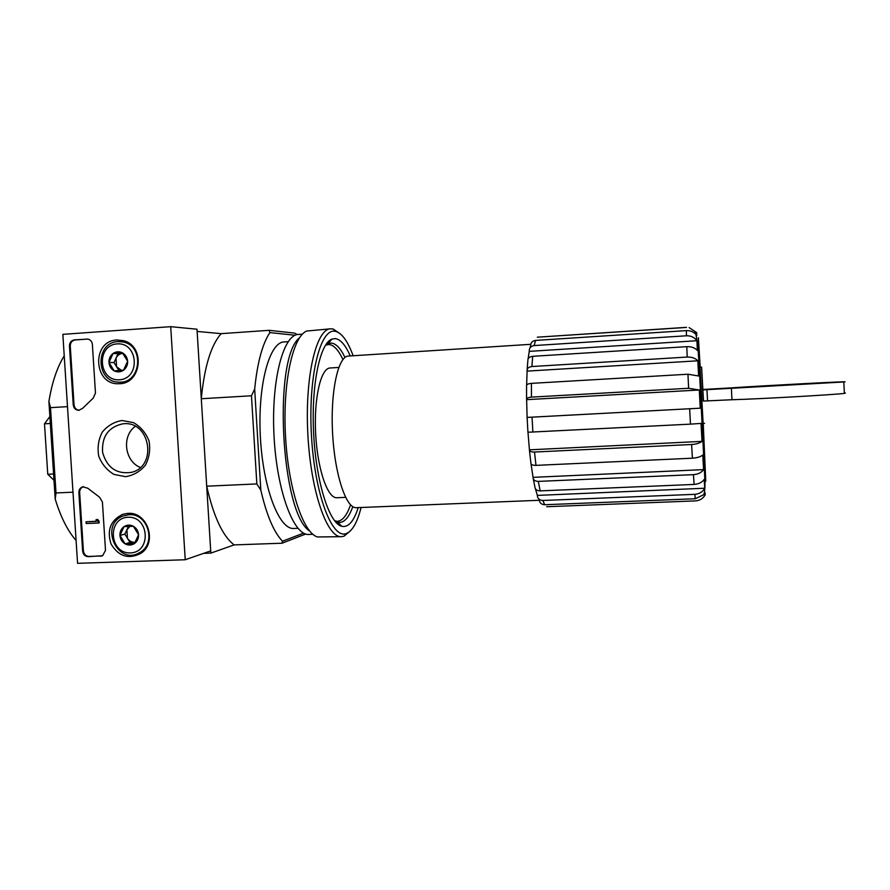 <?xml version="1.0" encoding="UTF-8"?>
<svg xmlns="http://www.w3.org/2000/svg" width="890" height="890" viewBox="0 0 890 890"><rect width="100%" height="100%" fill="white"/><g stroke="black" fill="none" stroke-linecap="round" stroke-linejoin="round"><path stroke-width="1.33" d="M703.111 423.429L699.963 367.225M704.58 423.351L702.889 423.44L699.929 367.225L701.609 367.125L703.5 401.056M702.889 389.475L729.633 387.984C759.092 385.893 858.249 380.642 843.809 381.977L702.744 389.898L701.609 367.125M702.744 389.898L703.334 401.067L731.969 399.732C758.124 399.054 837.223 394.582 844.376 393.369C845.867 393.169 845.867 393.046 844.365 393.002M700.23 408.187L699.295 389.998L526.624 399.666L527.114 417.421L700.23 408.187L527.147 417.41M702.01 441.373L529.394 449.839C529.383 451.308 531.085 452.042 534.501 452.031L691.608 444.499C696.236 444.199 699.707 443.153 702.01 441.373L701.031 423.406L690.473 424.141L689.661 408.888M529.428 449.706L527.981 432.295M703.59 469.62L533.01 477.351C533.166 479.921 534.934 481.268 538.328 481.39L693.444 474.659C698.005 474.314 701.398 472.635 703.59 469.62L702.766 455.046C700.475 456.848 697.026 457.894 692.409 458.194L691.608 444.499M533.021 477.14L531.041 463.957M704.735 488.232L537.282 495.407C537.616 498.589 539.462 500.28 542.8 500.48L694.856 494.328C699.329 493.972 702.622 491.936 704.735 488.232L704.179 479.41C701.999 482.413 698.639 484.093 694.111 484.427L693.444 474.659M537.282 495.14L535.435 488.844M546.671 506.733L695.646 500.881C699.996 500.514 703.189 498.445 705.258 494.673L705.047 492.704L704.302 492.737M705.258 494.673L703.678 494.74M529.973 347.945L530.64 345.91C530.629 342.784 532.264 340.959 535.535 340.414L686.379 330.613C690.251 330.49 693.444 331.759 695.935 334.44L696.759 335.508L696.703 332.626L694.1 332.793M527.136 369.539L527.848 360.695C527.726 358.236 529.327 356.779 532.676 356.311L686.813 346.666C691.363 346.522 694.879 347.768 697.371 350.393L696.948 340.725L529.25 351.361L528.104 358.848M526.58 398.987L526.568 385.859C526.413 384.536 528.015 383.712 531.408 383.368L687.959 374.223L698.594 375.981L697.849 360.806L527.103 371.108L526.624 385.125M699.295 389.998L688.626 388.274L531.441 397.129C528.037 397.463 526.424 398.264 526.58 399.566L526.624 399.666M697.849 360.806C695.346 358.169 691.797 356.923 687.214 357.057L531.92 366.535C528.56 366.992 526.936 368.449 527.058 370.907L527.103 371.108M696.948 340.725C694.456 337.321 690.963 335.675 686.468 335.786L534.167 345.565C530.863 346.099 529.216 347.945 529.227 351.105L529.25 351.361M538.817 499.001L539.218 499.702C539.562 502.861 541.387 504.541 544.691 504.73L695.279 498.745L694.856 494.328M705.047 492.704L703.723 494.684L695.279 498.745M533.277 478.842L534.89 486.841C535.057 489.411 536.815 490.757 540.174 490.88L694.111 484.427M529.461 450.496L530.896 463.123C530.885 464.625 532.587 465.37 535.98 465.37L692.409 458.194M527.114 417.455L527.937 432.24L690.473 424.141M686.513 327.342L537.727 337.165L686.468 327.431M696.703 332.626L689.105 327.587M345.587 497.365L336.898 497.733C327.676 498.656 317.463 469.308 315.661 433.853C313.736 398.397 320.801 368.104 330.079 367.993L338.779 367.448M72.991 492.192L56.003 492.96L50.496 407.653L67.495 406.641M303.612 533.121L282.508 541.209C273.842 532.276 266.611 515.232 260.815 490.09L256.843 483.926L206.703 486.185L210.841 553.102L203.643 553.346M256.843 483.926L251.47 395.772L201.296 398.742L197.135 331.436L221.165 333.65C210.986 345.175 204.366 366.869 201.296 398.742M56.003 492.96L55.213 499.112L48.906 401.446L50.496 407.653M64.225 355.822C57.127 367.27 52.02 382.478 48.906 401.446M55.213 499.112C60.709 517.068 67.673 530.874 76.106 540.53M305.76 534.022L282.063 543.212L234.137 544.903L210.841 553.102M297.216 334.584L294.701 333.127L269.18 330.324L221.165 333.65M297.939 528.304L293.845 528.46C279.249 529.906 262.973 488.187 260.358 436.779C257.566 385.381 269.37 342.116 284.032 341.949L288.171 341.671M295.146 335.252L269.881 332.604C262.405 343.84 257.344 362.664 254.673 389.075L260.815 490.09M251.47 395.772L254.673 389.075M269.881 332.604L269.18 330.324M206.703 486.185C213.611 516.656 222.767 536.225 234.137 544.903M282.063 543.212L282.508 541.209M53.589 473.981L47.76 474.27L54.001 480.322M50.33 423.495L44.5 423.829L47.76 474.27M49.885 416.52L44.5 423.829M325.862 345.031L329.144 344.519C333.984 345.153 338.578 350.159 342.906 359.549M350.526 504.797C346.933 515.332 342.55 520.839 337.366 521.306L335.085 521.028M539.262 500.28L356.334 507.689C346.166 508.757 334.696 474.559 332.571 432.974C330.324 391.4 338.133 356.122 348.357 356.067L530.74 344.319M703.133 423.429L700.041 367.225M805.706 383.857L821.337 383.123L805.706 383.857M185.231 559.743L77.564 563.326L62.845 334.351L170.702 326.675L185.231 559.743L210.708 550.899L197.002 329.211L170.702 326.675M116.901 340.002L123.321 340.647C145.593 345.643 141.788 384.124 119.115 383.701C93.439 385.615 91.136 340.748 116.901 340.002M127.871 513.374C147.762 511.483 157.853 543.022 140.665 553.48C128.449 559.554 118.581 556.406 111.072 544.035C106.644 530.151 110.56 520.238 122.809 514.287L127.871 513.374M121.997 420.503L133.567 422.65C140.72 426.833 145.882 432.941 149.031 440.995C150.532 449.55 149.331 457.594 145.437 465.103C140.131 471.522 133.5 475.382 125.557 476.673L114.031 474.437C106.934 470.232 101.838 464.124 98.734 456.136C97.244 447.659 98.423 439.682 102.239 432.195C107.479 425.765 114.065 421.871 121.997 420.503M105.498 550.343L102.628 555.705L88.288 556.673C85.051 556.428 83.159 554.592 82.625 551.144L78.865 492.593C78.865 489.645 80.156 487.72 82.725 486.797L87.732 488.198L99.48 497.154L102.417 501.982L105.498 550.343M95.475 393.069L93.161 398.186L82.625 408.332L78.832 410.312C75.628 410.101 73.759 408.288 73.236 404.872L69.453 346.01C69.553 342.505 71.2 340.458 74.404 339.891L87.876 339.09C90.502 339.757 92.004 341.538 92.371 344.43L95.475 393.069M124.333 382.789L121.975 382.099M122.442 341.882L125.101 341.237M140.809 553.38L138.15 553.357M127.882 514.776L130.174 513.419M123.643 423.74C150.377 420.926 157.619 466.638 131.353 472.368C116.635 474.381 107.056 467.762 102.617 452.521C101.593 436.645 108.335 427.078 122.831 423.807L123.643 423.74M140.32 467.473C124.589 461.198 121.507 436.178 135.269 426.355M102.127 555.927L89.067 556.439C85.841 556.206 83.949 554.37 83.404 550.921L79.655 492.448C79.655 489.511 80.946 487.575 83.515 486.663L83.582 486.641M96.053 519.682L97.622 519.471L99.068 521.128L99.179 522.853L98.401 523.031L98.3 521.306L96.053 519.682L96.254 521.384L86.052 521.796L86.163 523.52L98.401 523.031M99.068 521.128L98.3 521.306M97.622 519.471L96.854 519.649M86.052 521.796L96.309 521.24M79.277 410.268C76.251 409.889 74.504 408.087 74.037 404.839L70.266 346.054C70.355 342.55 72.001 340.514 75.205 339.935L87.71 339.068M133.367 526.268L138.584 534.734L134.457 543.545L125.134 543.879L119.939 535.435L124.044 526.624L133.367 526.268C136.482 528.148 138.228 530.974 138.584 534.734C138.707 538.506 137.327 541.443 134.457 543.545C131.464 545.425 128.349 545.537 125.134 543.879C122.03 541.999 120.295 539.184 119.939 535.435C119.816 531.675 121.185 528.738 124.044 526.624C127.036 524.744 130.14 524.622 133.367 526.268M128.115 517.235C149.342 516.178 151.623 552.39 130.374 552.924C109.259 553.825 106.967 517.924 128.115 517.235M128.95 514.698C148.107 512.885 156.863 543.868 139.641 552.601C117.658 566.151 98.99 525.033 122.965 516.011L128.95 514.698M142.5 552.067L140.576 552.312M131.498 514.008L132.276 513.708M134.646 542.322C131.62 542.322 129.217 540.986 127.448 538.305L130.029 542.5L134.646 542.322M127.448 538.305L126.903 529.75L124.867 534.111L127.448 538.305M128.494 526.335L126.903 529.75L129.996 526.279M130.029 542.5L125.134 543.879M124.867 534.111L119.939 535.435M122.408 352.841L127.637 361.229L123.51 370.229L114.165 370.83L108.958 362.464L113.063 353.475L122.408 352.841C125.523 354.654 127.27 357.446 127.637 361.229C127.748 365.034 126.369 368.026 123.51 370.229C120.495 372.209 117.391 372.409 114.165 370.83C111.061 369.027 109.325 366.235 108.958 362.464C108.836 358.67 110.215 355.677 113.063 353.475C116.067 351.483 119.171 351.272 122.408 352.841M117.146 343.885C138.395 342.227 140.687 378.662 119.416 379.796C98.267 381.309 95.964 345.175 117.146 343.885M118.003 341.627L122.509 341.894C145.114 345.12 141.243 384.335 118.593 382.122C95.619 381.999 95.019 342.216 118.003 341.627M121.507 370.396L116.579 366.747L118.96 370.574M116.579 366.747L116.034 358.136L113.998 362.597L116.579 366.747M116.034 358.136C117.458 355.277 119.683 353.686 122.709 353.363L118.081 353.675L116.034 358.136M118.081 353.675L113.063 353.475M113.998 362.597L108.958 362.464M361.084 507.5C357.38 522.252 352.496 530.907 346.433 533.477C332.248 539.83 314.76 494.762 311.478 435.855C308.007 376.971 320.155 328.232 334.918 331.28L335.797 331.447C342.105 333.338 347.89 341.449 353.13 355.755M358.203 507.611C353.853 521.407 348.368 527.636 341.771 526.313C329.356 523.531 316.173 482.591 313.669 433.986C311.055 385.392 319.866 343.217 331.926 339.09L335.352 338.601C340.625 339.413 345.598 345.198 350.248 355.944M350.36 530.907L344.063 536.169L341.582 536.67C327.231 538.239 310.799 491.803 307.851 434.298C304.747 376.815 316.217 328.822 330.646 328.799L333.16 329.022L340.013 333.605M341.582 536.67L317.452 536.959C303.134 533.01 288.193 488.365 285.468 435.477C282.62 382.589 292.799 336.553 306.627 331.047L330.646 328.799M309.598 530.963C280.929 513.341 272.807 358.325 299.485 337.811M312.868 534.289L308.863 534.445C293.811 535.991 276.846 491.313 274.031 436.067C271.038 380.842 283.209 334.551 298.339 334.44L302.377 334.162M325.284 345.52L328.21 343.618L331.514 343.117C336.231 343.74 340.714 348.524 344.964 357.469M352.785 506.655C349.214 516.745 344.908 522.018 339.847 522.463L334.451 520.594M544.691 504.73L542.8 500.48M540.174 490.88L538.328 481.39M535.98 465.37L534.501 452.031M532.876 432.173L532.042 417.276M688.626 388.274L687.959 374.223M531.441 397.129L531.408 383.368M687.214 357.057L686.813 346.666M531.92 366.535L532.676 356.311M686.468 335.786L686.379 330.613M534.167 345.565L535.535 340.414M703.234 423.418L705.748 481.212L700.964 394.059L698.372 337.711L700.207 367.214M706.949 389.653L707.539 400.845M731.38 388.396L731.969 399.732M101.293 556.028L100.526 556.25M89.067 556.439L88.288 556.673M83.404 550.921L82.625 551.144M79.655 492.448L78.865 492.593M98.534 521.151L97.766 521.329M97.677 520.327L96.91 520.505M87.442 339.079L86.653 339.034M75.205 339.935L74.404 339.891M70.266 346.054L69.453 346.01M74.037 404.839L73.236 404.872M328.065 344.508L326.407 344.619M337.366 521.306L335.675 521.373M695.935 334.44L697.716 344.463L699.217 366.491L705.002 483.036C704.969 489.033 704.546 492.915 703.734 494.695M538.172 337.054L537.326 337.21M843.809 381.977L844.376 393.369M119.727 383.668L119.115 383.701M127.448 513.397L122.809 514.287M122.831 423.807L123.532 423.751M83.515 486.663L82.725 486.797M139.641 552.601L143.056 551.544M120.562 382.11L126.213 382.066M122.509 341.894L127.192 342.183M335.797 331.447L333.16 329.022M346.433 533.477L344.063 536.169M337.61 522.196L341.771 526.313M328.21 343.618L331.926 339.09"/></g></svg>
